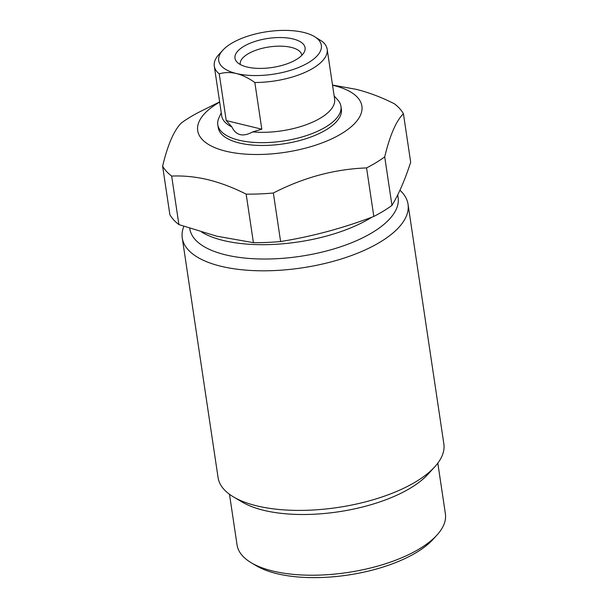 <?xml version="1.0" encoding="UTF-8"?>
<svg xmlns="http://www.w3.org/2000/svg" width="608" height="608" viewBox="0 0 608 608"><rect width="100%" height="100%" fill="white"/><g stroke="black" fill="none" stroke-linecap="round" stroke-linejoin="round"><path stroke-width="0.91" d="M327.165 49.21A57.068 23.636 171.5 0 1 313.439 68.005A57.068 23.636 171.5 0 1 254.836 82.498L261.812 129.2L252.647 131.906A57.068 23.636 -8.5 0 0 320.887 117.83A57.068 23.636 -8.5 0 0 334.613 99.036L327.165 49.21A57.068 23.636 171.5 0 0 322.202 41.428L314.275 36.48A51.885 21.485 -8.5 0 0 303.711 32.437A51.885 21.485 -8.5 0 0 222.885 50.137A51.885 21.485 -8.5 0 0 236.337 73.507A51.885 21.485 -8.5 0 0 308.864 62.396A51.885 21.485 -8.5 0 0 314.275 36.48M214.282 66.082L221.722 115.908A57.068 23.636 -8.5 0 0 231.815 126.852L226.222 120.566L219.237 73.864A57.068 23.636 171.5 0 1 214.282 66.082A57.068 23.636 171.5 0 1 218.872 54.522L222.885 50.137M219.237 73.864C224.466 72.261 230.166 72.139 236.337 73.507C242.546 75.141 248.71 78.136 254.836 82.498M247.008 67.002A35.446 14.683 171.5 0 1 236.77 61.841A35.446 14.683 171.5 0 1 250.428 43.1A35.446 14.683 171.5 0 1 293.041 38.942A35.446 14.683 171.5 0 1 304.418 51.733A35.446 14.683 171.5 0 1 247.008 67.002M226.222 120.566L261.812 129.2M221.259 112.776L218.964 117.739A62.259 25.787 -8.5 0 0 217.801 124.762A62.259 25.787 -8.5 0 0 238.952 140.205A62.259 25.787 -8.5 0 0 325.979 126.859A62.259 25.787 -8.5 0 0 340.951 106.354A62.259 25.787 -8.5 0 0 337.79 99.978L334.142 95.912M252.647 131.906C242.934 137.203 235.988 135.523 231.815 126.852M301.842 55.32A31.13 12.89 -8.5 0 0 301.819 55.108A31.13 12.89 -8.5 0 0 291.24 47.386A31.13 12.89 -8.5 0 0 257.359 49.727A31.13 12.89 -8.5 0 0 240.244 64.304A31.13 12.89 -8.5 0 0 240.282 64.524M332.523 85.044L356.318 89.361C368.904 92.5 381.588 97.31 394.379 103.786A124.518 51.566 171.5 0 1 403.423 113.711L410.674 162.237C404.936 179.93 398.696 194.317 391.962 205.382L384.712 156.864A124.518 51.566 171.5 0 1 366.563 167.922C334.605 169.108 303.536 177.468 273.357 193.01A124.518 51.566 171.5 0 1 246.164 194.142C233.373 187.659 220.689 182.856 208.111 179.717C195.616 176.761 183.464 175.552 171.661 176.077A124.518 51.566 171.5 0 1 162.617 166.151C167.755 144.719 173.987 130.34 181.328 123.006A124.518 51.566 171.5 0 1 199.47 111.94L219.632 101.908M162.617 166.151L169.868 214.677A124.518 51.566 -8.5 0 0 178.912 224.603L216.539 236.14L253.414 242.668A124.518 51.566 -8.5 0 0 280.607 241.528C312.17 236.482 343.246 228.122 373.821 216.448A124.518 51.566 -8.5 0 0 391.962 205.382M332.546 85.234A83.007 34.375 171.5 0 1 333.693 85.508A83.007 34.375 171.5 0 1 341.932 133.426A83.007 34.375 171.5 0 1 225.902 151.217A83.007 34.375 171.5 0 1 219.663 102.106M403.423 113.711C396.158 120.886 389.918 135.265 384.712 156.864M178.912 224.603L171.661 176.077M246.164 194.142L253.414 242.668M280.607 241.528L273.357 193.01M366.563 167.922L373.821 216.448M217.801 124.762L218.219 127.566A62.259 25.787 -8.5 0 0 239.377 143.002A62.259 25.787 -8.5 0 0 307.131 138.312A62.259 25.787 -8.5 0 0 341.369 109.159L340.951 106.354M397.716 194.864L398.126 197.608A105.321 43.616 171.5 0 1 340.206 246.924A105.321 43.616 171.5 0 1 225.583 254.858A105.321 43.616 171.5 0 1 189.802 228.737L189.749 228.388M399.942 190.236A114.137 47.272 171.5 0 1 408.036 204.242A114.137 47.272 171.5 0 1 345.268 257.693A114.137 47.272 171.5 0 1 221.046 266.289A114.137 47.272 171.5 0 1 182.263 237.979A114.137 47.272 171.5 0 1 183.852 226.366M182.263 237.979L218.074 477.576A114.137 47.272 -8.5 0 0 233.616 497.002A114.137 47.272 -8.5 0 0 256.85 505.879A114.137 47.272 -8.5 0 0 434.659 466.952A114.137 47.272 -8.5 0 0 443.848 443.832L408.036 204.242M233.616 497.002L242.326 502.132A105.321 43.616 -8.5 0 0 263.766 510.332A105.321 43.616 -8.5 0 0 427.834 474.407L434.659 466.952M229.49 494.289L237.059 544.928A105.321 43.616 -8.5 0 0 251.4 562.848A105.321 43.616 -8.5 0 0 272.84 571.049A105.321 43.616 -8.5 0 0 436.909 535.124A105.321 43.616 -8.5 0 0 445.383 513.79L437.813 463.159M436.909 535.124L432.896 539.509A100.13 41.466 171.5 0 1 276.906 573.663A100.13 41.466 171.5 0 1 256.523 565.873L251.4 562.848M371.914 217.162A105.321 43.616 171.5 0 1 223.44 240.51A105.321 43.616 171.5 0 1 201.734 232.157"/></g></svg>
